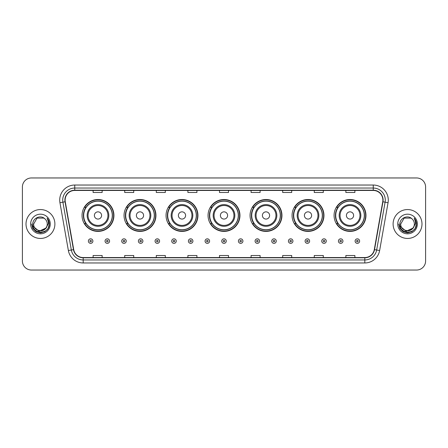 <?xml version="1.0" encoding="UTF-8"?>
<svg xmlns="http://www.w3.org/2000/svg" width="448" height="448" viewBox="0 0 448 448"><rect width="100%" height="100%" fill="white"/><g stroke="black" fill="none" stroke-linecap="round" stroke-linejoin="round"><path stroke-width="0.67" d="M334.068 215.454A15.949 15.949 0 0 0 350.017 231.403A15.949 15.949 0 0 0 365.96 215.454A15.949 15.949 0 0 0 350.017 199.506A15.949 15.949 0 0 0 334.068 215.454M292.062 215.454A15.949 15.949 0 0 0 308.011 231.403A15.949 15.949 0 0 0 323.96 215.454A15.949 15.949 0 0 0 308.011 199.506A15.949 15.949 0 0 0 292.062 215.454M250.057 215.454A15.949 15.949 0 0 0 266.006 231.403A15.949 15.949 0 0 0 281.954 215.454A15.949 15.949 0 0 0 266.006 199.506A15.949 15.949 0 0 0 250.057 215.454M208.051 215.454A15.949 15.949 0 0 0 224 231.403A15.949 15.949 0 0 0 239.949 215.454A15.949 15.949 0 0 0 224 199.506A15.949 15.949 0 0 0 208.051 215.454M166.046 215.454A15.949 15.949 0 0 0 181.994 231.403A15.949 15.949 0 0 0 197.943 215.454A15.949 15.949 0 0 0 181.994 199.506A15.949 15.949 0 0 0 166.046 215.454M124.04 215.454A15.949 15.949 0 0 0 139.989 231.403A15.949 15.949 0 0 0 155.938 215.454A15.949 15.949 0 0 0 139.989 199.506A15.949 15.949 0 0 0 124.04 215.454M82.04 215.454A15.949 15.949 0 0 0 97.983 231.403A15.949 15.949 0 0 0 113.932 215.454A15.949 15.949 0 0 0 97.983 199.506A15.949 15.949 0 0 0 82.04 215.454M85.865 223.58A14.594 14.594 0 0 1 85.865 207.329M127.865 223.58A14.594 14.594 0 0 1 127.865 207.329M169.87 223.58A14.594 14.594 0 0 1 169.87 207.329M211.876 223.58A14.594 14.594 0 0 1 211.876 207.329M253.882 223.58A14.594 14.594 0 0 1 253.882 207.329M295.887 223.58A14.594 14.594 0 0 1 295.887 207.329M337.893 223.58A14.594 14.594 0 0 1 337.893 207.329M22.4 186.99L22.4 261.01A9.027 9.027 0 0 0 31.427 270.038L416.573 270.038A9.027 9.027 0 0 0 425.6 261.01L425.6 186.99A9.027 9.027 0 0 0 416.573 177.962L31.427 177.962A9.027 9.027 0 0 0 22.4 186.99L22.4 261.01M26.012 224A14.442 14.442 0 0 0 40.454 238.442A14.442 14.442 0 0 0 54.897 224A14.442 14.442 0 0 0 40.454 209.558A14.442 14.442 0 0 0 26.012 224A14.442 14.442 0 0 0 40.454 238.442A14.442 14.442 0 0 0 54.897 224A14.442 14.442 0 0 0 40.454 209.558A14.442 14.442 0 0 0 26.012 224M393.103 224A14.442 14.442 0 0 0 407.546 238.442A14.442 14.442 0 0 0 421.988 224A14.442 14.442 0 0 0 407.546 209.558A14.442 14.442 0 0 0 393.103 224A14.442 14.442 0 0 0 407.546 238.442A14.442 14.442 0 0 0 421.988 224A14.442 14.442 0 0 0 407.546 209.558A14.442 14.442 0 0 0 393.103 224M65.128 200.077A9.626 9.626 0 0 1 74.754 190.45L373.246 190.45A9.626 9.626 0 0 1 382.726 201.751L374.293 249.592A9.626 9.626 0 0 1 364.806 257.55L83.194 257.55A9.626 9.626 0 0 1 73.707 249.592L65.274 201.751A9.626 9.626 0 0 1 65.128 200.077M64.887 200.077A9.867 9.867 0 0 0 65.038 201.79L73.472 249.637A9.867 9.867 0 0 0 83.194 257.79L364.806 257.79A9.867 9.867 0 0 0 374.528 249.637L382.962 201.79A9.867 9.867 0 0 0 373.246 190.21L74.754 190.21A9.867 9.867 0 0 0 64.887 200.077M59.942 202.692A15.047 15.047 0 0 1 74.754 185.035L373.246 185.035A15.047 15.047 0 0 1 388.058 202.692L379.624 250.533A15.047 15.047 0 0 1 364.806 262.965L83.194 262.965A15.047 15.047 0 0 1 68.376 250.533L59.942 202.692L62.905 202.171A12.034 12.034 0 0 1 74.754 188.042L373.246 188.042A12.034 12.034 0 0 1 385.095 202.171L376.662 250.012A12.034 12.034 0 0 1 364.806 259.958L83.194 259.958A12.034 12.034 0 0 1 71.338 250.012L62.905 202.171A12.034 12.034 0 0 1 62.72 200.077M416.573 177.962L31.427 177.962M31.427 270.038L416.573 270.038M425.6 261.01L425.6 186.99M219.486 190.45L219.486 192.489L228.514 192.489L228.514 190.45M187.891 190.45L187.891 192.489L196.918 192.489L196.918 190.45M156.296 190.45L156.296 192.489L165.323 192.489L165.323 190.45M124.706 190.45L124.706 192.489L133.734 192.489L133.734 190.45M93.111 190.45L93.111 192.489L102.138 192.489L102.138 190.45M251.082 190.45L251.082 192.489L260.109 192.489L260.109 190.45M282.677 190.45L282.677 192.489L291.704 192.489L291.704 190.45M314.266 190.45L314.266 192.489L323.294 192.489L323.294 190.45M345.862 190.45L345.862 192.489L354.889 192.489L354.889 190.45M228.514 257.55L228.514 255.511L219.486 255.511L219.486 257.55M196.918 257.55L196.918 255.511L187.891 255.511L187.891 257.55M165.323 257.55L165.323 255.511L156.296 255.511L156.296 257.55M133.734 257.55L133.734 255.511L124.706 255.511L124.706 257.55M102.138 257.55L102.138 255.511L93.111 255.511L93.111 257.55M260.109 257.55L260.109 255.511L251.082 255.511L251.082 257.55M291.704 257.55L291.704 255.511L282.677 255.511L282.677 257.55M323.294 257.55L323.294 255.511L314.266 255.511L314.266 257.55M354.889 257.55L354.889 255.511L345.862 255.511L345.862 257.55M45.668 228.368C42.056 233.251 33.298 230.126 33.65 224C33.236 232.775 47.673 232.775 47.258 224C47.673 232.775 33.236 232.775 33.65 224L37.055 218.109L43.854 218.109L44.912 218.859C40.734 214.486 32.698 218.092 32.777 224C32.01 234.5 49.034 234.774 49.308 224.51L49.325 224C49.297 221.771 48.558 219.811 47.096 218.12C48.205 219.946 48.597 221.906 48.272 224L45.668 228.368A6.804 6.804 0 0 0 47.258 224C47.673 232.775 33.236 232.775 33.65 224L37.055 218.109M47.258 224A6.804 6.804 0 0 0 44.912 218.859M46.099 228.004L39.004 231.224L32.984 226.206M30.643 224A9.811 9.811 0 0 0 40.454 233.811A9.811 9.811 0 0 0 50.266 224A9.811 9.811 0 0 0 40.454 214.189A9.811 9.811 0 0 0 30.643 224M47.096 218.12L49.319 224.258L48.905 221.312L49.319 224.258L48.905 221.312L49.319 224.258L47.163 218.198L49.319 224.258L47.163 218.198L49.325 224L48.138 228.435L44.89 231.683L40.454 232.87L36.019 231.683L32.771 228.435L31.584 224M47.163 218.198L49.319 224.263M101.595 215.454A3.612 3.612 0 0 0 97.983 211.842A3.612 3.612 0 0 0 94.377 215.454A3.612 3.612 0 0 0 97.983 219.066A3.612 3.612 0 0 0 101.595 215.454M108.819 215.454A10.83 10.83 0 0 0 97.983 204.624A10.83 10.83 0 0 0 87.153 215.454A10.83 10.83 0 0 0 97.983 226.285A10.83 10.83 0 0 0 108.819 215.454A10.83 10.83 0 0 1 97.983 226.285A10.83 10.83 0 0 1 87.153 215.454M112.28 215.454A14.291 14.291 0 0 0 97.983 201.163A14.291 14.291 0 0 0 83.692 215.454A14.291 14.291 0 0 0 97.983 229.746A14.291 14.291 0 0 0 112.28 215.454M113.63 215.454A15.646 15.646 0 0 1 84.61 223.58L86.061 223.58A14.426 14.426 0 0 0 112.414 215.488A14.426 14.426 0 0 0 86.061 207.329L84.61 207.329A15.646 15.646 0 0 1 113.63 215.454M143.601 215.454A3.612 3.612 0 0 0 139.989 211.842A3.612 3.612 0 0 0 136.377 215.454A3.612 3.612 0 0 0 139.989 219.066A3.612 3.612 0 0 0 143.601 215.454M150.825 215.454A10.83 10.83 0 0 0 139.989 204.624A10.83 10.83 0 0 0 129.158 215.454A10.83 10.83 0 0 0 139.989 226.285A10.83 10.83 0 0 0 150.825 215.454A10.83 10.83 0 0 1 139.989 226.285A10.83 10.83 0 0 1 129.158 215.454M154.28 215.454A14.291 14.291 0 0 0 139.989 201.163A14.291 14.291 0 0 0 125.698 215.454A14.291 14.291 0 0 0 139.989 229.746A14.291 14.291 0 0 0 154.28 215.454M155.635 215.454A15.646 15.646 0 0 1 126.616 223.58L128.066 223.58A14.426 14.426 0 0 0 154.414 215.488A14.426 14.426 0 0 0 128.066 207.329L126.616 207.329A15.646 15.646 0 0 1 155.635 215.454M185.606 215.454A3.612 3.612 0 0 0 181.994 211.842A3.612 3.612 0 0 0 178.382 215.454A3.612 3.612 0 0 0 181.994 219.066A3.612 3.612 0 0 0 185.606 215.454M192.825 215.454A10.83 10.83 0 0 0 181.994 204.624A10.83 10.83 0 0 0 171.164 215.454A10.83 10.83 0 0 0 181.994 226.285A10.83 10.83 0 0 0 192.825 215.454A10.83 10.83 0 0 1 181.994 226.285A10.83 10.83 0 0 1 171.164 215.454M196.286 215.454A14.291 14.291 0 0 0 181.994 201.163A14.291 14.291 0 0 0 167.703 215.454A14.291 14.291 0 0 0 181.994 229.746A14.291 14.291 0 0 0 196.286 215.454M197.641 215.454A15.646 15.646 0 0 1 168.622 223.58L170.072 223.58A14.426 14.426 0 0 0 196.42 215.488A14.426 14.426 0 0 0 170.072 207.329L168.622 207.329A15.646 15.646 0 0 1 197.641 215.454M227.612 215.454A3.612 3.612 0 0 0 224 211.842A3.612 3.612 0 0 0 220.388 215.454A3.612 3.612 0 0 0 224 219.066A3.612 3.612 0 0 0 227.612 215.454M234.83 215.454A10.83 10.83 0 0 0 224 204.624A10.83 10.83 0 0 0 213.17 215.454A10.83 10.83 0 0 0 224 226.285A10.83 10.83 0 0 0 234.83 215.454A10.83 10.83 0 0 1 224 226.285A10.83 10.83 0 0 1 213.17 215.454M238.291 215.454A14.291 14.291 0 0 0 224 201.163A14.291 14.291 0 0 0 209.709 215.454A14.291 14.291 0 0 0 224 229.746A14.291 14.291 0 0 0 238.291 215.454M239.646 215.454A15.646 15.646 0 0 1 210.627 223.58L212.078 223.58A14.426 14.426 0 0 0 238.426 215.488A14.426 14.426 0 0 0 212.078 207.329L210.627 207.329A15.646 15.646 0 0 1 239.646 215.454M269.618 215.454A3.612 3.612 0 0 0 266.006 211.842A3.612 3.612 0 0 0 262.394 215.454A3.612 3.612 0 0 0 266.006 219.066A3.612 3.612 0 0 0 269.618 215.454M276.836 215.454A10.83 10.83 0 0 0 266.006 204.624A10.83 10.83 0 0 0 255.175 215.454A10.83 10.83 0 0 0 266.006 226.285A10.83 10.83 0 0 0 276.836 215.454A10.83 10.83 0 0 1 266.006 226.285A10.83 10.83 0 0 1 255.175 215.454M280.297 215.454A14.291 14.291 0 0 0 266.006 201.163A14.291 14.291 0 0 0 251.714 215.454A14.291 14.291 0 0 0 266.006 229.746A14.291 14.291 0 0 0 280.297 215.454M281.652 215.454A15.646 15.646 0 0 1 252.633 223.58L254.083 223.58A14.426 14.426 0 0 0 280.431 215.488A14.426 14.426 0 0 0 254.083 207.329L252.633 207.329A15.646 15.646 0 0 1 281.652 215.454M311.623 215.454A3.612 3.612 0 0 0 308.011 211.842A3.612 3.612 0 0 0 304.399 215.454A3.612 3.612 0 0 0 308.011 219.066A3.612 3.612 0 0 0 311.623 215.454M318.842 215.454A10.83 10.83 0 0 0 308.011 204.624A10.83 10.83 0 0 0 297.175 215.454A10.83 10.83 0 0 0 308.011 226.285A10.83 10.83 0 0 0 318.842 215.454A10.83 10.83 0 0 1 308.011 226.285A10.83 10.83 0 0 1 297.175 215.454M322.302 215.454A14.291 14.291 0 0 0 308.011 201.163A14.291 14.291 0 0 0 293.72 215.454A14.291 14.291 0 0 0 308.011 229.746A14.291 14.291 0 0 0 322.302 215.454M323.658 215.454A15.646 15.646 0 0 1 294.638 223.58L296.089 223.58A14.426 14.426 0 0 0 322.437 215.488A14.426 14.426 0 0 0 296.089 207.329L294.638 207.329A15.646 15.646 0 0 1 323.658 215.454M353.623 215.454A3.612 3.612 0 0 0 350.017 211.842A3.612 3.612 0 0 0 346.405 215.454A3.612 3.612 0 0 0 350.017 219.066A3.612 3.612 0 0 0 353.623 215.454M360.847 215.454A10.83 10.83 0 0 0 350.017 204.624A10.83 10.83 0 0 0 339.181 215.454A10.83 10.83 0 0 0 350.017 226.285A10.83 10.83 0 0 0 360.847 215.454A10.83 10.83 0 0 1 350.017 226.285A10.83 10.83 0 0 1 339.181 215.454M364.308 215.454A14.291 14.291 0 0 0 350.017 201.163A14.291 14.291 0 0 0 335.72 215.454A14.291 14.291 0 0 0 350.017 229.746A14.291 14.291 0 0 0 364.308 215.454M365.663 215.454A15.646 15.646 0 0 1 336.644 223.58L338.094 223.58A14.426 14.426 0 0 0 364.442 215.488A14.426 14.426 0 0 0 338.094 207.329L336.644 207.329A15.646 15.646 0 0 1 365.663 215.454M414.35 224C414.764 232.775 400.327 232.775 400.742 224L404.146 218.109L410.945 218.109L412.003 218.859C407.826 214.486 399.79 218.092 399.868 224C399.101 234.5 416.125 234.774 416.405 224.51L416.416 224C416.394 221.771 415.649 219.811 414.187 218.12C415.302 219.946 415.688 221.906 415.363 224L412.759 228.368A6.804 6.804 0 0 0 414.35 224C414.764 232.775 400.327 232.775 400.742 224L404.146 218.109L410.945 218.109L412.003 218.859A6.804 6.804 0 0 1 414.35 224C414.764 232.775 400.327 232.775 400.742 224C400.389 230.126 409.147 233.251 412.759 228.368M413.19 228.004L406.095 231.224L400.081 226.206M397.734 224A9.811 9.811 0 0 0 407.546 233.811A9.811 9.811 0 0 0 417.357 224A9.811 9.811 0 0 0 407.546 214.189A9.811 9.811 0 0 0 397.734 224M414.187 218.12L416.41 224.258L416.002 221.312L416.416 224M398.675 224L399.862 228.435L403.11 231.683L407.546 232.87L411.981 231.683L415.229 228.435L416.416 224L414.254 218.198L416.41 224.258L414.322 218.271M414.254 218.198L416.41 224.263M88.385 241.091A2.257 2.257 0 0 1 90.642 238.834A2.257 2.257 0 0 1 92.898 241.091A2.257 2.257 0 0 1 90.642 243.348A2.257 2.257 0 0 1 88.385 241.091A2.257 2.257 0 0 0 90.642 243.348A2.257 2.257 0 0 0 92.898 241.091M105.056 241.091A2.257 2.257 0 0 1 107.313 238.834A2.257 2.257 0 0 1 109.57 241.091A2.257 2.257 0 0 1 107.313 243.348A2.257 2.257 0 0 1 105.056 241.091A2.257 2.257 0 0 0 107.313 243.348A2.257 2.257 0 0 0 109.57 241.091M121.727 241.091A2.257 2.257 0 0 1 123.984 238.834A2.257 2.257 0 0 1 126.241 241.091A2.257 2.257 0 0 1 123.984 243.348A2.257 2.257 0 0 1 121.727 241.091A2.257 2.257 0 0 0 123.984 243.348A2.257 2.257 0 0 0 126.241 241.091M138.393 241.091A2.257 2.257 0 0 1 140.65 238.834A2.257 2.257 0 0 1 142.906 241.091A2.257 2.257 0 0 1 140.65 243.348A2.257 2.257 0 0 1 138.393 241.091A2.257 2.257 0 0 0 140.65 243.348A2.257 2.257 0 0 0 142.906 241.091M155.064 241.091A2.257 2.257 0 0 1 157.321 238.834A2.257 2.257 0 0 1 159.578 241.091A2.257 2.257 0 0 1 157.321 243.348A2.257 2.257 0 0 1 155.064 241.091A2.257 2.257 0 0 0 157.321 243.348A2.257 2.257 0 0 0 159.578 241.091M171.735 241.091A2.257 2.257 0 0 1 173.992 238.834A2.257 2.257 0 0 1 176.249 241.091A2.257 2.257 0 0 1 173.992 243.348A2.257 2.257 0 0 1 171.735 241.091A2.257 2.257 0 0 0 173.992 243.348A2.257 2.257 0 0 0 176.249 241.091M188.406 241.091A2.257 2.257 0 0 1 190.663 238.834A2.257 2.257 0 0 1 192.92 241.091A2.257 2.257 0 0 1 190.663 243.348A2.257 2.257 0 0 1 188.406 241.091A2.257 2.257 0 0 0 190.663 243.348A2.257 2.257 0 0 0 192.92 241.091M205.072 241.091A2.257 2.257 0 0 1 207.329 238.834A2.257 2.257 0 0 1 209.586 241.091A2.257 2.257 0 0 1 207.329 243.348A2.257 2.257 0 0 1 205.072 241.091A2.257 2.257 0 0 0 207.329 243.348A2.257 2.257 0 0 0 209.586 241.091M221.743 241.091A2.257 2.257 0 0 1 224 238.834A2.257 2.257 0 0 1 226.257 241.091A2.257 2.257 0 0 1 224 243.348A2.257 2.257 0 0 1 221.743 241.091A2.257 2.257 0 0 0 224 243.348A2.257 2.257 0 0 0 226.257 241.091M238.414 241.091A2.257 2.257 0 0 1 240.671 238.834A2.257 2.257 0 0 1 242.928 241.091A2.257 2.257 0 0 1 240.671 243.348A2.257 2.257 0 0 1 238.414 241.091A2.257 2.257 0 0 0 240.671 243.348A2.257 2.257 0 0 0 242.928 241.091M255.08 241.091A2.257 2.257 0 0 1 257.337 238.834A2.257 2.257 0 0 1 259.594 241.091A2.257 2.257 0 0 1 257.337 243.348A2.257 2.257 0 0 1 255.08 241.091A2.257 2.257 0 0 0 257.337 243.348A2.257 2.257 0 0 0 259.594 241.091M271.751 241.091A2.257 2.257 0 0 1 274.008 238.834A2.257 2.257 0 0 1 276.265 241.091A2.257 2.257 0 0 1 274.008 243.348A2.257 2.257 0 0 1 271.751 241.091A2.257 2.257 0 0 0 274.008 243.348A2.257 2.257 0 0 0 276.265 241.091M288.422 241.091A2.257 2.257 0 0 1 290.679 238.834A2.257 2.257 0 0 1 292.936 241.091A2.257 2.257 0 0 1 290.679 243.348A2.257 2.257 0 0 1 288.422 241.091A2.257 2.257 0 0 0 290.679 243.348A2.257 2.257 0 0 0 292.936 241.091M305.094 241.091A2.257 2.257 0 0 1 307.35 238.834A2.257 2.257 0 0 1 309.607 241.091A2.257 2.257 0 0 1 307.35 243.348A2.257 2.257 0 0 1 305.094 241.091A2.257 2.257 0 0 0 307.35 243.348A2.257 2.257 0 0 0 309.607 241.091M321.759 241.091A2.257 2.257 0 0 1 324.016 238.834A2.257 2.257 0 0 1 326.273 241.091A2.257 2.257 0 0 1 324.016 243.348A2.257 2.257 0 0 1 321.759 241.091A2.257 2.257 0 0 0 324.016 243.348A2.257 2.257 0 0 0 326.273 241.091M338.43 241.091A2.257 2.257 0 0 1 340.687 238.834A2.257 2.257 0 0 1 342.944 241.091A2.257 2.257 0 0 1 340.687 243.348A2.257 2.257 0 0 1 338.43 241.091A2.257 2.257 0 0 0 340.687 243.348A2.257 2.257 0 0 0 342.944 241.091M355.102 241.091A2.257 2.257 0 0 1 357.358 238.834A2.257 2.257 0 0 1 359.615 241.091A2.257 2.257 0 0 1 357.358 243.348A2.257 2.257 0 0 1 355.102 241.091A2.257 2.257 0 0 0 357.358 243.348A2.257 2.257 0 0 0 359.615 241.091M373.246 185.035L373.246 190.21M62.905 202.171L65.038 201.79M83.194 262.965L83.194 257.79M364.806 257.79L364.806 262.965M374.528 249.637L379.624 250.533M68.376 250.533L73.472 249.637M382.962 201.79L388.058 202.692M74.754 185.035L74.754 190.21M107.934 215.454A9.951 9.951 0 0 0 97.983 205.503A9.951 9.951 0 0 0 88.032 215.454A9.951 9.951 0 0 0 97.983 225.406A9.951 9.951 0 0 0 107.934 215.454M149.94 215.454A9.951 9.951 0 0 0 139.989 205.503A9.951 9.951 0 0 0 130.038 215.454A9.951 9.951 0 0 0 139.989 225.406A9.951 9.951 0 0 0 149.94 215.454M191.946 215.454A9.951 9.951 0 0 0 181.994 205.503A9.951 9.951 0 0 0 172.043 215.454A9.951 9.951 0 0 0 181.994 225.406A9.951 9.951 0 0 0 191.946 215.454M233.951 215.454A9.951 9.951 0 0 0 224 205.503A9.951 9.951 0 0 0 214.049 215.454A9.951 9.951 0 0 0 224 225.406A9.951 9.951 0 0 0 233.951 215.454M275.957 215.454A9.951 9.951 0 0 0 266.006 205.503A9.951 9.951 0 0 0 256.054 215.454A9.951 9.951 0 0 0 266.006 225.406A9.951 9.951 0 0 0 275.957 215.454M317.962 215.454A9.951 9.951 0 0 0 308.011 205.503A9.951 9.951 0 0 0 298.06 215.454A9.951 9.951 0 0 0 308.011 225.406A9.951 9.951 0 0 0 317.962 215.454M359.968 215.454A9.951 9.951 0 0 0 350.017 205.503A9.951 9.951 0 0 0 340.066 215.454A9.951 9.951 0 0 0 350.017 225.406A9.951 9.951 0 0 0 359.968 215.454M91.398 241.091A0.75 0.75 0 0 0 90.642 240.341A0.75 0.75 0 0 0 89.891 241.091A0.75 0.75 0 0 0 90.642 241.842A0.75 0.75 0 0 0 91.398 241.091M108.063 241.091A0.75 0.75 0 0 0 107.313 240.341A0.75 0.75 0 0 0 106.562 241.091A0.75 0.75 0 0 0 107.313 241.842A0.75 0.75 0 0 0 108.063 241.091M124.734 241.091A0.75 0.75 0 0 0 123.984 240.341A0.75 0.75 0 0 0 123.228 241.091A0.75 0.75 0 0 0 123.984 241.842A0.75 0.75 0 0 0 124.734 241.091M141.406 241.091A0.75 0.75 0 0 0 140.65 240.341A0.75 0.75 0 0 0 139.899 241.091A0.75 0.75 0 0 0 140.65 241.842A0.75 0.75 0 0 0 141.406 241.091M158.071 241.091A0.75 0.75 0 0 0 157.321 240.341A0.75 0.75 0 0 0 156.57 241.091A0.75 0.75 0 0 0 157.321 241.842A0.75 0.75 0 0 0 158.071 241.091M174.742 241.091A0.75 0.75 0 0 0 173.992 240.341A0.75 0.75 0 0 0 173.242 241.091A0.75 0.75 0 0 0 173.992 241.842A0.75 0.75 0 0 0 174.742 241.091M191.414 241.091A0.75 0.75 0 0 0 190.663 240.341A0.75 0.75 0 0 0 189.907 241.091A0.75 0.75 0 0 0 190.663 241.842A0.75 0.75 0 0 0 191.414 241.091M208.085 241.091A0.75 0.75 0 0 0 207.329 240.341A0.75 0.75 0 0 0 206.578 241.091A0.75 0.75 0 0 0 207.329 241.842A0.75 0.75 0 0 0 208.085 241.091M224.75 241.091A0.75 0.75 0 0 0 224 240.341A0.75 0.75 0 0 0 223.25 241.091A0.75 0.75 0 0 0 224 241.842A0.75 0.75 0 0 0 224.75 241.091M241.422 241.091A0.75 0.75 0 0 0 240.671 240.341A0.75 0.75 0 0 0 239.915 241.091A0.75 0.75 0 0 0 240.671 241.842A0.75 0.75 0 0 0 241.422 241.091M258.093 241.091A0.75 0.75 0 0 0 257.337 240.341A0.75 0.75 0 0 0 256.586 241.091A0.75 0.75 0 0 0 257.337 241.842A0.75 0.75 0 0 0 258.093 241.091M274.758 241.091A0.75 0.75 0 0 0 274.008 240.341A0.75 0.75 0 0 0 273.258 241.091A0.75 0.75 0 0 0 274.008 241.842A0.75 0.75 0 0 0 274.758 241.091M291.43 241.091A0.75 0.75 0 0 0 290.679 240.341A0.75 0.75 0 0 0 289.929 241.091A0.75 0.75 0 0 0 290.679 241.842A0.75 0.75 0 0 0 291.43 241.091M308.101 241.091A0.75 0.75 0 0 0 307.35 240.341A0.75 0.75 0 0 0 306.594 241.091A0.75 0.75 0 0 0 307.35 241.842A0.75 0.75 0 0 0 308.101 241.091M324.772 241.091A0.75 0.75 0 0 0 324.016 240.341A0.75 0.75 0 0 0 323.266 241.091A0.75 0.75 0 0 0 324.016 241.842A0.75 0.75 0 0 0 324.772 241.091M341.438 241.091A0.75 0.75 0 0 0 340.687 240.341A0.75 0.75 0 0 0 339.937 241.091A0.75 0.75 0 0 0 340.687 241.842A0.75 0.75 0 0 0 341.438 241.091M358.109 241.091A0.75 0.75 0 0 0 357.358 240.341A0.75 0.75 0 0 0 356.602 241.091A0.75 0.75 0 0 0 357.358 241.842A0.75 0.75 0 0 0 358.109 241.091"/></g></svg>
